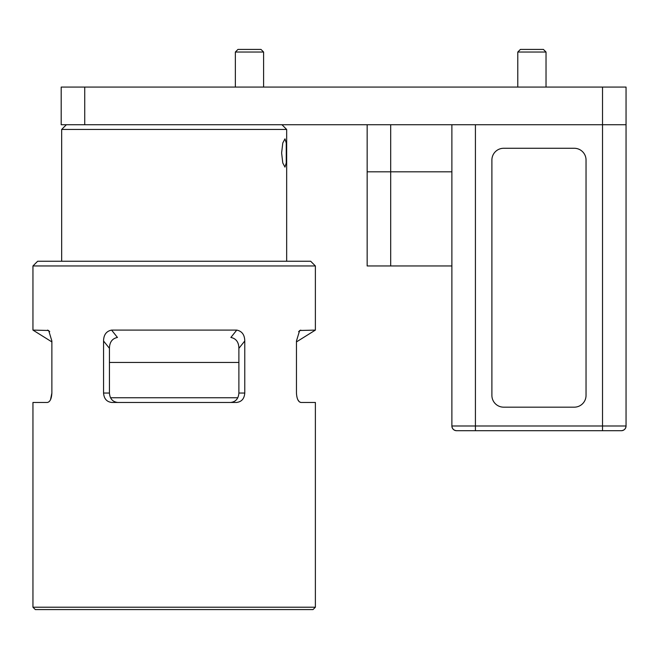 <?xml version="1.0" encoding="UTF-8"?>
<svg xmlns="http://www.w3.org/2000/svg" width="659" height="659" viewBox="0 0 659 659"><rect width="100%" height="100%" fill="white"/><g stroke="black" fill="none" stroke-linecap="round" stroke-linejoin="round"><path stroke-width="0.99" d="M84.731 124.74L61.196 124.74L61.196 87.079L84.731 87.079L84.731 124.74L602.515 124.74L602.515 87.079L84.731 87.079M602.515 87.079L626.05 87.079L626.05 124.74L602.515 124.74L602.515 430.706L456.596 430.706C453.754 430.401 452.181 428.836 451.885 425.994A4.704 4.704 0 0 0 456.596 430.706L474.48 430.706L456.596 430.706M626.05 124.74L626.05 425.994C625.753 428.836 624.18 430.401 621.346 430.706C624.18 430.401 625.753 428.836 626.05 425.994A4.704 4.704 0 0 1 621.346 430.706L602.515 430.706M475.419 124.74L475.419 425.994L451.885 425.994L451.885 124.74M603.455 430.706L621.346 430.706M281.961 124.74L286.665 129.444L61.666 129.444L61.666 261.244M281.624 152.979L282.785 142.995L284.96 138.86L286.253 142.995L286.253 162.962L284.96 167.106L282.785 162.971L281.624 152.979M109.443 362.45L238.887 362.45M296.459 341.914L315.381 330.093L315.381 265.956L32.95 265.956L32.95 330.093L48.675 330.488L51.872 341L51.872 393.044C51.534 398.761 50.051 401.899 47.432 402.46L32.95 402.46L32.95 607.219L315.381 607.219L315.381 402.46L300.891 402.46C298.28 401.916 296.797 398.777 296.459 393.044L296.459 341L299.656 330.488L315.381 330.093M300.751 330.093L298.609 331.634M244.769 341L238.887 348.339C238.789 342.169 236.12 338.545 230.881 337.449L236.754 330.093C241.977 331.172 244.654 334.805 244.769 341L244.769 393.044C244.324 398.761 241.556 401.899 236.457 402.46L111.865 402.46C106.783 401.916 104.015 398.777 103.554 393.044L109.443 393.044C109.888 398.761 112.664 401.899 117.763 402.46M111.577 330.093L117.45 337.449C112.219 338.528 109.551 342.161 109.443 348.339L103.554 341C103.661 334.821 106.338 331.189 111.577 330.093L236.754 330.093M49.713 331.634L47.58 330.093M51.872 341.914L32.95 330.093M315.381 607.219L313.025 609.575L35.306 609.575L32.95 607.219M103.554 341L103.554 393.044M32.95 265.956L37.654 261.244L310.669 261.244L315.381 265.956M238.887 348.339L238.887 393.044L244.769 393.044M230.559 402.46C235.658 401.916 238.434 398.777 238.887 393.044M109.443 348.339L109.443 393.044M297.827 399.725L299.252 401.735M299.343 401.817L300.891 402.46M50.521 399.692L51.872 393.044M390.696 124.74L390.696 265.956L367.154 265.956L367.154 171.81L451.885 171.81L367.154 171.81L367.154 124.74M390.696 265.956L451.885 265.956M235.354 52.036L263.6 52.036L260.989 49.425L237.965 49.425L235.354 52.036L235.354 87.079M517.785 52.036L546.031 52.036L543.42 49.425L520.396 49.425L517.785 52.036L517.785 87.079M110.539 397.756L237.792 397.756M574.269 407.171A11.771 11.771 0 0 0 586.04 395.4L586.04 160.046A11.771 11.771 0 0 0 574.269 148.275L503.665 148.275A11.771 11.771 0 0 0 491.894 160.046L491.894 395.4A11.771 11.771 0 0 0 503.665 407.171L574.269 407.171M475.419 430.706L475.419 425.994L626.05 425.994M66.37 124.74L61.666 129.444M286.665 129.444L286.665 261.244M263.6 52.036L263.6 87.079M546.031 52.036L546.031 87.079"/></g></svg>
